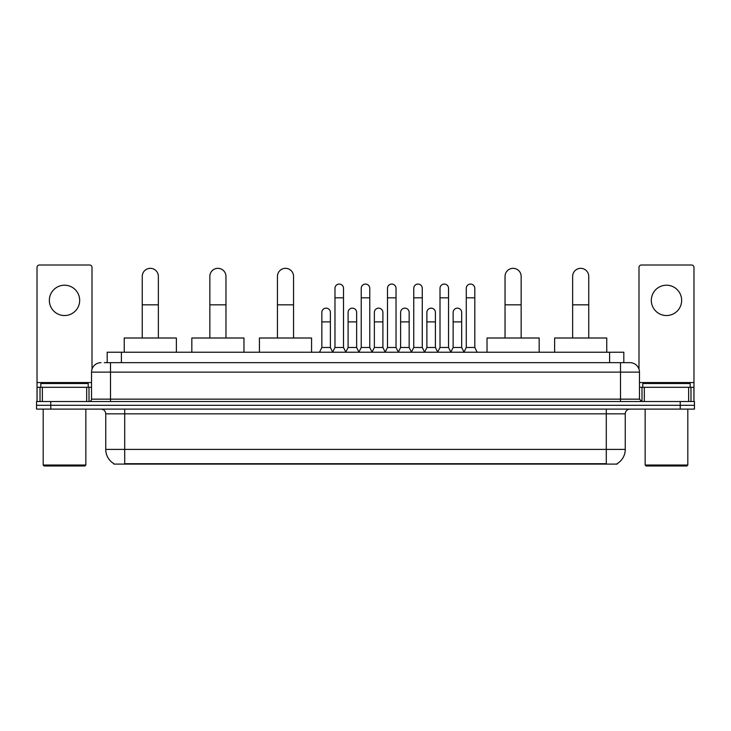 <?xml version="1.0" encoding="UTF-8"?>
<svg xmlns="http://www.w3.org/2000/svg" width="731" height="731" viewBox="0 0 731 731"><rect width="100%" height="100%" fill="white"/><g stroke="black" fill="none" stroke-linecap="round" stroke-linejoin="round"><path stroke-width="1.1" d="M107.183 362.658L107.183 352.232L623.817 352.232L623.817 362.658M617.192 463.628L617.192 464.094L113.808 464.094L113.808 463.628M113.954 463.71A16.594 16.594 0 0 1 105.748 449.401L124.709 449.401L124.709 463.71L606.291 463.71L606.291 449.401L625.252 449.401L625.252 413.847A4.742 4.742 0 0 1 629.985 409.104M105.748 449.401L105.748 413.847C105.474 410.968 103.893 409.387 101.015 409.104M617.046 463.71A16.594 16.594 0 0 0 625.252 449.401M50.768 401.52L694.45 401.52L694.45 405.312L36.55 405.312L36.55 409.104L50.768 409.104L50.768 405.312L36.55 405.312L36.55 401.52L50.768 401.52L50.768 405.312L694.45 405.312L694.45 409.104L50.768 409.104M104.551 362.658L629.985 362.658A9.476 9.476 0 0 1 639.47 372.134L639.47 399.153L641.836 401.52M104.332 362.658L110.491 362.658L110.491 372.134L91.53 372.134L91.53 399.153A2.367 2.367 0 0 1 89.164 401.52M101.015 362.658A9.476 9.476 0 0 0 91.53 372.134M639.47 372.134L620.509 372.134L620.509 362.658L629.985 362.658M64.52 285.209A15.168 15.168 0 0 0 49.352 300.377A15.168 15.168 0 0 0 64.52 315.545A15.168 15.168 0 0 0 79.679 300.377A15.168 15.168 0 0 0 64.52 285.209M86.678 401.52L86.678 387.302L42.352 387.302L42.352 401.52M92.005 369.173L92.005 267.382A2.367 2.367 0 0 0 89.639 265.015L39.392 265.015A2.367 2.367 0 0 0 37.025 267.382L37.025 387.302L42.352 387.302M86.678 387.302L91.53 387.302M37.025 401.52L37.025 387.302M84.897 465.985L44.134 465.985L43.184 465.035L85.847 465.035L84.897 465.985M43.184 409.104L43.184 465.035M85.847 409.104L85.847 465.035M88.213 387.302L88.213 383.51L40.817 383.51L40.817 387.302M142.253 338.005L142.253 276.391A8.059 8.059 0 0 1 150.312 268.332A8.059 8.059 0 0 1 158.362 276.391A8.059 8.059 0 0 0 150.312 268.332M158.362 338.005L158.362 276.391M176.381 352.232L176.381 338.005L124.243 338.005L124.243 352.232M209.843 338.005L209.843 276.391A8.059 8.059 0 0 1 217.902 268.332A8.059 8.059 0 0 1 225.961 276.391A8.059 8.059 0 0 0 217.902 268.332M225.961 338.005L225.961 276.391M243.971 352.232L243.971 338.005L191.833 338.005L191.833 352.232M277.433 338.005L277.433 276.391A8.059 8.059 0 0 1 285.492 268.332A8.059 8.059 0 0 1 293.551 276.391A8.059 8.059 0 0 0 285.492 268.332M293.551 338.005L293.551 276.391M311.561 352.232L311.561 338.005L259.423 338.005L259.423 352.232M505.039 338.005L505.039 276.391A8.059 8.059 0 0 1 513.098 268.332A8.059 8.059 0 0 1 521.157 276.391A8.059 8.059 0 0 0 513.098 268.332M521.157 338.005L521.157 276.391M539.167 352.232L539.167 338.005L487.029 338.005L487.029 352.232M572.638 338.005L572.638 276.391A8.059 8.059 0 0 1 580.688 268.332A8.059 8.059 0 0 1 588.747 276.391A8.059 8.059 0 0 0 580.688 268.332M588.747 338.005L588.747 276.391M606.757 352.232L606.757 338.005L554.619 338.005L554.619 352.232M332.605 352.232L334.972 347.49L343.506 347.49L345.873 352.232M343.506 347.49L343.506 288.334A4.267 4.267 0 0 0 339.239 284.067A4.267 4.267 0 0 1 339.513 284.076M334.972 347.49L334.972 297.819L343.506 297.819M334.972 297.819L334.972 288.334A4.267 4.267 0 0 1 339.239 284.067M358.866 352.232L361.233 347.49L369.767 347.49L372.134 352.232M369.767 347.49L369.767 288.334A4.267 4.267 0 0 0 365.5 284.067A4.267 4.267 0 0 1 365.765 284.076M361.233 347.49L361.233 297.819L369.767 297.819M361.233 297.819L361.233 288.334A4.267 4.267 0 0 1 365.5 284.067M385.127 352.232L387.494 347.49L396.028 347.49L398.395 352.232M396.028 347.49L396.028 288.334A4.267 4.267 0 0 0 391.761 284.067A4.267 4.267 0 0 1 392.026 284.076M387.494 347.49L387.494 297.819L396.028 297.819M387.494 297.819L387.494 288.334A4.267 4.267 0 0 1 391.761 284.067M411.379 352.232L413.755 347.49L422.28 347.49L424.656 352.232M422.28 347.49L422.28 288.334A4.267 4.267 0 0 0 418.022 284.067A4.267 4.267 0 0 1 418.287 284.076M413.755 347.49L413.755 297.819L422.28 297.819M413.755 297.819L413.755 288.334A4.267 4.267 0 0 1 418.022 284.067M437.641 352.232L440.007 347.49L448.542 347.49L450.917 352.232M448.542 347.49L448.542 288.334A4.267 4.267 0 0 0 444.274 284.067A4.267 4.267 0 0 1 444.549 284.076M440.007 347.49L440.007 297.819L448.542 297.819M440.007 297.819L440.007 288.334A4.267 4.267 0 0 1 444.274 284.067M463.902 352.232L466.268 347.49L474.803 347.49L477.169 352.232M474.803 347.49L474.803 288.334A4.267 4.267 0 0 0 470.536 284.067A4.267 4.267 0 0 1 470.801 284.076M466.268 347.49L466.268 297.819L474.803 297.819M466.268 297.819L466.268 288.334A4.267 4.267 0 0 1 470.536 284.067M319.474 352.232L321.841 347.49L330.375 347.49L332.678 352.086M330.375 347.49L330.375 312.411A4.267 4.267 0 0 0 326.382 308.153A4.267 4.267 0 0 1 330.375 312.411M321.841 347.49L321.841 321.896L330.375 321.896M321.841 321.896L321.841 312.411A4.267 4.267 0 0 1 326.382 308.153M345.809 352.086L348.102 347.49L356.637 347.49L358.939 352.086M356.637 347.49L356.637 312.411A4.267 4.267 0 0 0 352.634 308.153A4.267 4.267 0 0 1 356.637 312.411M348.102 347.49L348.102 321.896L356.637 321.896M348.102 321.896L348.102 312.411A4.267 4.267 0 0 1 352.634 308.153M372.061 352.086L374.363 347.49L382.898 347.49L385.191 352.086M382.898 347.49L382.898 312.411A4.267 4.267 0 0 0 378.896 308.153A4.267 4.267 0 0 1 382.898 312.411M374.363 347.49L374.363 321.896L382.898 321.896M374.363 321.896L374.363 312.411A4.267 4.267 0 0 1 378.896 308.153M398.322 352.086L400.625 347.49L409.159 347.49L411.452 352.086M409.159 347.49L409.159 312.411A4.267 4.267 0 0 0 405.157 308.153A4.267 4.267 0 0 1 409.159 312.411M400.625 347.49L400.625 321.896L409.159 321.896M400.625 321.896L400.625 312.411A4.267 4.267 0 0 1 405.157 308.153M424.583 352.086L426.886 347.49L435.411 347.49L437.714 352.086M435.411 347.49L435.411 312.411A4.267 4.267 0 0 0 431.418 308.153A4.267 4.267 0 0 1 435.411 312.411M426.886 347.49L426.886 321.896L435.411 321.896M426.886 321.896L426.886 312.411A4.267 4.267 0 0 1 431.418 308.153M450.844 352.086L453.138 347.49L461.672 347.49L463.975 352.086M461.672 347.49L461.672 312.411A4.267 4.267 0 0 0 457.679 308.153A4.267 4.267 0 0 1 461.672 312.411M453.138 347.49L453.138 321.896L461.672 321.896M453.138 321.896L453.138 312.411A4.267 4.267 0 0 1 457.679 308.153M666.48 285.209A15.168 15.168 0 0 0 651.321 300.377A15.168 15.168 0 0 0 666.48 315.545A15.168 15.168 0 0 0 681.648 300.377A15.168 15.168 0 0 0 666.48 285.209M688.648 401.52L688.648 387.302L644.322 387.302L644.322 401.52M688.648 387.302L693.975 387.302L693.975 267.382A2.367 2.367 0 0 0 691.608 265.015L641.361 265.015A2.367 2.367 0 0 0 638.995 267.382L638.995 369.173M639.47 387.302L644.322 387.302M693.975 387.302L693.975 401.52M686.866 465.985L646.103 465.985L645.153 465.035L687.816 465.035L686.866 465.985M645.153 409.104L645.153 465.035M687.816 409.104L687.816 465.035M690.183 387.302L690.183 383.51L642.787 383.51L642.787 387.302M604.391 464.094L604.391 463.628M126.609 464.094L126.609 463.628M121.401 362.658L121.401 352.232M609.599 362.658L609.599 352.232M606.291 409.104L606.291 413.847L105.748 413.847M625.252 413.847L606.291 413.847L606.291 449.401L124.709 449.401L124.709 409.104M680.232 409.104L680.232 401.52M110.491 401.52L110.491 399.153L639.47 399.153M91.53 399.153L110.491 399.153L110.491 372.134L620.509 372.134L620.509 401.52M91.53 382.56L37.025 382.56M89.008 387.302L89.008 401.52M37.062 387.302L37.062 401.52M40.022 401.52L40.022 387.302M142.253 304.827L158.362 304.827M209.843 304.827L225.961 304.827M277.433 304.827L293.551 304.827M505.039 304.827L521.157 304.827M572.638 304.827L588.747 304.827M693.975 382.56L639.47 382.56M693.938 401.52L693.938 387.302M690.978 387.302L690.978 401.52M641.992 401.52L641.992 387.302"/></g></svg>
